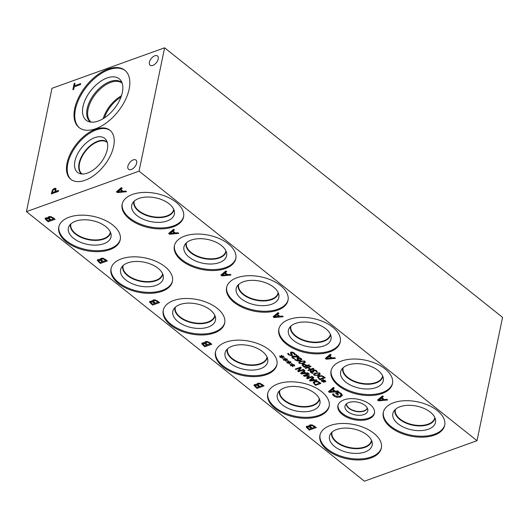 <?xml version="1.0" encoding="UTF-8"?>
<svg xmlns="http://www.w3.org/2000/svg" width="529" height="529" viewBox="0 0 529 529"><rect width="100%" height="100%" fill="white"/><g stroke="black" fill="none" stroke-linecap="round" stroke-linejoin="round"><path stroke-width="0.79" d="M298.349 357.234L293.106 356.744L292.663 357.174L293.02 357.703L294.633 358.457L293.866 358.735L292.352 357.895L291.737 356.857L293.74 356.063L297.9 356.718L295.605 354.886L296.227 354.668L299.11 356.963L298.349 357.234L298.508 356.48M297.9 356.718L298.032 356.103M292.735 356.777L292.239 356.334M293.866 358.735L293.972 358.226M293.245 356.077L292.663 357.174M300.776 358.232L300.948 359.33L300.67 358.755L298.594 358.523L297.979 359.112L298.389 359.654L299.87 360.097L300.948 359.33L301.127 358.45M298.019 358.907L298.224 357.935M298.237 357.789L297.979 359.112M297.146 358.543L297.067 358.92L297.926 358.027L299.712 357.895L301.259 358.543L301.794 359.568L300.34 360.659L297.589 361.056L294.693 359.66L295.38 359.409L295.85 359.951L299.004 360.401L297.655 359.76L297.073 358.728M298.058 358.655L297.318 357.71M299.004 360.401L299.077 360.051M301.629 358.926L300.948 359.303M301.173 361.704L299.705 362.425L299.837 363.172L301.1 363.522L304.347 362.365L304.221 361.598L302.965 361.247L301.173 361.704M299.91 361.446L299.837 363.172M299.956 361.214L300.088 361.955M304.347 362.365L304.327 361.069M299.639 362.279L299.176 361.862M299.242 363.383L298.72 362.451L300.538 361.195L304.816 361.38L305.345 362.325L303.527 363.575L299.242 363.383L299.493 362.173M305.14 361.697L304.512 362.061M306.304 365.711L304.565 364.693L303.507 364.772L303.031 365.327L304.175 366.478L306.304 365.711L306.43 365.109M304.565 364.693L304.664 364.21M303.646 364.111L303.031 365.327M302.218 364.66L302.119 365.162L302.839 364.263L304.433 364.157L306.913 365.493L308.903 364.779L309.525 365.274L304.175 367.192L302.112 364.898M303.256 365.043L302.37 363.952M304.175 367.192L304.34 366.418M312.275 373.401L310.047 371.656L310.622 370.968L312.732 371.206L312.447 370.584L313.115 369.969L314.729 369.864L316.375 370.604L317.321 371.742L316.56 372.013L315.793 370.855L313.697 370.492L313.201 370.994L313.981 371.834L311.33 371.451L310.992 371.854L313.036 373.13L312.275 373.401L312.381 372.899M311.449 370.869L310.992 371.854M313.274 370.558L312.91 370.346M313.386 372.052L313.512 371.451M313.836 369.817L313.201 370.994M314.788 370.399L314.894 369.897M316.514 371.973L316.732 370.928M316.56 372.013L316.778 370.968M312.732 371.206L312.976 370.022M311.065 371.404L310.298 370.445M316.058 373.58L314.596 374.301L314.722 375.048L315.985 375.398L319.232 374.234L319.106 373.467L317.856 373.124L316.058 373.58M314.795 373.322L314.722 375.048M314.848 373.084L314.973 373.831M319.232 374.234L319.218 372.938M314.524 374.155L314.061 373.739M314.133 375.259L313.604 374.327L315.423 373.071L319.701 373.256L320.23 374.201L318.412 375.451L314.133 375.259L314.385 374.043M320.032 373.573L319.404 373.937M323.993 377.521L321.87 376.245L319.516 376.337L318.484 377.527L319.873 379.002L323.993 377.521L324.118 376.913M321.87 376.245L321.976 375.749M318.756 375.861L318.484 377.527M317.737 376.549L317.565 377.382L318.875 375.815L322.068 375.775L325.229 377.792L319.88 379.716L317.559 376.946M318.478 377.151L317.889 376.377M319.88 379.716L320.038 378.943M323.226 380.741L322.855 379.591L323.457 379.61L323.702 380.715L324.991 380.225L325.381 380.536L324.052 380.992L325.857 381.521L325.672 381.832L323.814 381.211L324.184 382.368L323.583 382.341L323.345 381.244L322.055 381.733L321.665 381.416L323.001 380.966L321.189 380.43L321.381 380.126L323.226 380.741L323.457 379.617M322.055 381.733L322.154 381.25M323.345 381.244L323.576 380.133M323.583 382.341L323.741 380.695M323.814 381.211L323.94 380.622M325.672 381.832L325.738 381.488M324.052 380.992L324.145 380.543M305.121 367.946L310.47 366.028L311.092 366.524L308.473 367.463L310.622 369.176L313.241 368.237L313.862 368.733L308.513 370.65L307.891 370.161L309.994 369.407L307.845 367.688L305.742 368.442L305.121 367.946M305.742 368.442L305.907 367.668M307.845 367.688L308.004 366.914M309.994 369.407L310.12 368.779M308.513 370.65L308.672 369.877M308.473 367.463L308.638 366.69M294.441 354.648L293.694 353.246L291.763 352.737L291.519 353.491L292.418 355.038L291.757 355.627L288.655 354.926L287.611 353.689L288.464 353.385L289.224 354.668L291.036 355.138L291.254 354.351L290.361 352.817L291.003 352.261L292.563 352.188L294.263 352.988L295.38 354.364L294.488 354.681L294.699 353.365M291.505 353.134L290.831 352.274M291.036 355.138L291.453 353.392M292.18 354.337L291.472 354.529M291.889 352.122L291.519 353.491M294.488 354.681L294.693 353.432M477.006 440.703L139.061 171.151L26.45 211.633L51.994 88.297L164.605 47.815L502.55 317.367L477.006 440.703L364.395 481.185L26.45 211.633M285.111 359.37L284.741 358.219L285.343 358.239L285.587 359.343L286.87 358.854L287.267 359.165L285.938 359.621L287.743 360.15L287.551 360.461L285.7 359.846L286.063 360.996L285.462 360.97L285.224 359.872L283.941 360.361L283.544 360.044L284.88 359.594L283.075 359.059L283.26 358.755L285.111 359.37L285.343 358.245M292.12 364.964L291.75 363.813L292.345 363.833L292.597 364.931L293.879 364.441L294.276 364.759L292.947 365.208L294.746 365.744L292.709 365.433L293.073 366.584L292.471 366.557L292.233 365.46L290.95 365.949L290.553 365.638L291.889 365.189L290.084 364.646L290.269 364.342L292.12 364.964L292.352 363.84M303.368 375.577L308.711 373.653L309.333 374.148L304.724 375.808L309.081 375.65L309.458 375.954L307.534 378.043L312.136 376.39L312.718 376.846L307.369 378.771L306.522 378.096L308.334 376.093L304.228 376.264L303.368 375.577M316.448 379.822L317.076 380.325L310.153 380.992L309.386 380.377L313.161 377.203L313.816 377.726L312.745 378.599L314.524 380.02L316.448 379.822M313.439 382.15L313.267 382.983L314.576 381.416L317.77 381.376L320.924 383.393L315.575 385.317L313.261 382.546M307.64 372.8L308.268 373.302L301.345 373.97L300.584 373.362L304.36 370.181L305.015 370.703L303.944 371.576L305.722 372.998L307.64 372.8M295.228 369.083L300.571 367.166L301.272 367.721L298.726 371.027L303.335 369.368L303.917 369.831L298.568 371.748L297.688 371.047L300.042 368.025L295.804 369.546L295.228 369.083M288.616 362.167L288.245 361.016L288.847 361.036L289.092 362.134L290.375 361.644L290.771 361.962L289.442 362.418L291.241 362.947L289.204 362.636L289.568 363.787L288.966 363.767L288.728 362.669L287.445 363.159L287.049 362.841L288.384 362.391L286.579 361.849L286.764 361.545L288.616 362.167L288.847 361.043M281.607 356.579L281.236 355.428L281.838 355.448L282.083 356.546L283.365 356.057L283.762 356.367L282.433 356.824L284.238 357.359L282.195 357.049L282.565 358.199L281.957 358.173L281.726 357.075L280.436 357.564L280.039 357.254L281.375 356.804L279.57 356.262L279.762 355.957L281.607 356.579L281.838 355.455M177.936 232.714L178.762 233.368L169.65 234.248L168.645 233.448L173.611 229.262L174.471 229.95L173.062 231.107L175.41 232.972L177.936 232.714M97.528 260.063L97.389 260.751L98.05 259.772L100.45 259.911L100.199 259.111L101.052 258.364L103.281 258.297L107.38 260.909L100.345 263.442L97.343 260.374M282.387 316.025L283.213 316.686L274.108 317.565L273.103 316.765L278.069 312.579L278.928 313.267L277.52 314.418L279.867 316.289L282.387 316.025M201.985 343.381L201.847 344.068L202.508 343.09L204.875 343.235L204.657 342.422L205.51 341.674L207.738 341.615L211.838 344.227L204.802 346.753L201.794 343.685M337.78 390.885L338.606 391.546L329.494 392.425L328.489 391.625L333.455 387.44L334.315 388.127L332.906 389.278L335.254 391.149L337.78 390.885M342.349 395.441L340.405 397.061L336.927 397.385L333.839 396.036L332.437 394.217L333.561 393.807L334.745 395.818L339.525 396.393L341.099 395.176L340.365 393.728L338.871 392.802L337.052 393.457L338.481 394.594L337.654 394.892L335.426 393.113L338.5 392.002L341.145 393.417L342.342 395.48M341.099 395.176L341.377 393.609M330.301 425.488A31.376 17.477 11.7 0 1 365.03 428.04A31.376 17.477 11.7 0 1 381.363 448.07A31.376 17.477 11.7 0 1 370.974 457.929A31.376 17.477 11.7 0 1 336.252 455.37A31.376 17.477 11.7 0 1 319.919 435.347A31.376 17.477 11.7 0 1 330.301 425.488M393.649 402.714A31.376 17.477 11.7 0 1 428.371 405.274A31.376 17.477 11.7 0 1 444.704 425.296A31.376 17.477 11.7 0 1 434.322 435.155A31.376 17.477 11.7 0 1 399.593 432.596A31.376 17.477 11.7 0 1 383.261 412.574A31.376 17.477 11.7 0 1 393.649 402.714M344.081 399.825A18.674 10.401 11.7 0 1 364.752 401.352A18.674 10.401 11.7 0 1 374.472 413.268A18.674 10.401 11.7 0 1 368.29 419.14A18.674 10.401 11.7 0 1 347.619 417.612A18.674 10.401 11.7 0 1 337.899 405.697A18.674 10.401 11.7 0 1 344.081 399.825M278.075 383.829A31.376 17.477 11.7 0 1 312.798 386.388A31.376 17.477 11.7 0 1 329.131 406.411A31.376 17.477 11.7 0 1 318.749 416.27A31.376 17.477 11.7 0 1 284.02 413.711A31.376 17.477 11.7 0 1 267.687 393.688A31.376 17.477 11.7 0 1 278.075 383.829M341.417 361.056A31.376 17.477 11.7 0 1 376.145 363.615A31.376 17.477 11.7 0 1 392.478 383.637A31.376 17.477 11.7 0 1 382.097 393.503A31.376 17.477 11.7 0 1 347.368 390.944A31.376 17.477 11.7 0 1 331.035 370.915A31.376 17.477 11.7 0 1 341.417 361.056M225.843 342.17A31.376 17.477 11.7 0 1 260.572 344.729A31.376 17.477 11.7 0 1 276.905 364.752A31.376 17.477 11.7 0 1 266.523 374.611A31.376 17.477 11.7 0 1 231.795 372.052A31.376 17.477 11.7 0 1 215.462 352.03A31.376 17.477 11.7 0 1 225.843 342.17M289.191 319.397A31.376 17.477 11.7 0 1 323.92 321.956A31.376 17.477 11.7 0 1 340.253 341.985A31.376 17.477 11.7 0 1 329.865 351.845A31.376 17.477 11.7 0 1 295.136 349.285A31.376 17.477 11.7 0 1 278.809 329.256A31.376 17.477 11.7 0 1 289.191 319.397M173.618 300.512A31.376 17.477 11.7 0 1 208.347 303.071A31.376 17.477 11.7 0 1 224.68 323.093A31.376 17.477 11.7 0 1 214.291 332.959A31.376 17.477 11.7 0 1 179.562 330.4A31.376 17.477 11.7 0 1 163.236 310.371A31.376 17.477 11.7 0 1 173.618 300.512M236.959 277.738A31.376 17.477 11.7 0 1 271.688 280.297A31.376 17.477 11.7 0 1 288.021 300.327A31.376 17.477 11.7 0 1 277.639 310.186A31.376 17.477 11.7 0 1 242.91 307.627A31.376 17.477 11.7 0 1 226.577 287.597A31.376 17.477 11.7 0 1 236.959 277.738M121.392 258.853A31.376 17.477 11.7 0 1 156.115 261.412A31.376 17.477 11.7 0 1 172.447 281.441A31.376 17.477 11.7 0 1 162.066 291.3A31.376 17.477 11.7 0 1 127.337 288.741A31.376 17.477 11.7 0 1 111.004 268.712A31.376 17.477 11.7 0 1 121.392 258.853M184.733 236.086A31.376 17.477 11.7 0 1 219.462 238.639A31.376 17.477 11.7 0 1 235.795 258.668A31.376 17.477 11.7 0 1 225.414 268.527A31.376 17.477 11.7 0 1 190.685 265.968A31.376 17.477 11.7 0 1 174.352 245.945A31.376 17.477 11.7 0 1 184.733 236.086M69.16 217.194A31.376 17.477 11.7 0 1 103.889 219.753A31.376 17.477 11.7 0 1 120.222 239.782A31.376 17.477 11.7 0 1 109.84 249.642A31.376 17.477 11.7 0 1 75.111 247.083A31.376 17.477 11.7 0 1 58.779 227.06A31.376 17.477 11.7 0 1 69.16 217.194M132.508 194.427A31.376 17.477 11.7 0 1 167.237 196.986A31.376 17.477 11.7 0 1 183.563 217.009A31.376 17.477 11.7 0 1 173.181 226.868A31.376 17.477 11.7 0 1 138.453 224.309A31.376 17.477 11.7 0 1 122.12 204.287A31.376 17.477 11.7 0 1 132.508 194.427M306.443 426.705L306.298 427.386L306.959 426.414L309.326 426.559L309.108 425.746L309.961 424.999L312.189 424.939L316.296 427.544L309.253 430.077L306.251 427.009M386.844 399.329L387.671 399.984L378.566 400.863L377.561 400.063L382.527 395.877L383.386 396.565L381.978 397.722L384.325 399.587L386.844 399.329M254.211 385.039L254.072 385.727L254.733 384.748L257.101 384.894L256.882 384.08L257.735 383.333L259.964 383.274L264.064 385.879L257.028 388.412L254.026 385.343M334.619 357.683L335.446 358.345L326.333 359.224L325.328 358.417L330.294 354.238L331.154 354.926L329.746 356.077L332.093 357.948L334.619 357.683M149.76 301.722L149.614 302.409L150.276 301.431L152.643 301.576L152.425 300.77L153.278 300.022L155.513 299.956L159.613 302.568L152.57 305.094L149.568 302.026M230.161 274.372L230.988 275.027L221.876 275.907L220.871 275.106L225.837 270.921L226.703 271.608L225.288 272.759L227.635 274.63L230.161 274.372M45.302 218.404L45.157 219.092L45.825 218.12L48.192 218.265L47.967 217.452L48.827 216.705L51.055 216.639L55.155 219.251L48.119 221.783L45.11 218.715M125.704 191.055L126.53 191.716L117.425 192.589L116.42 191.789L121.386 187.61L122.245 188.291L120.837 189.448L123.178 191.319L125.704 191.055M283.941 360.361L284.04 359.879M285.224 359.872L285.455 358.761M285.462 360.97L285.62 359.323M285.7 359.846L285.819 359.251M287.551 360.461L287.624 360.117M285.938 359.621L286.03 359.171M290.95 365.949L291.049 365.473M292.233 365.46L292.464 364.355M292.471 366.557L292.63 364.917M292.709 365.433L292.828 364.838M294.56 366.048L294.633 365.704M292.947 365.208L293.04 364.759M304.228 376.264L304.453 375.187M308.334 376.093L308.42 375.676M304.724 375.808L304.876 375.035M307.369 378.771L307.62 377.561L307.263 377.276M307.534 378.043L307.785 376.827L308.863 375.663M313.75 380.106L312.308 378.956L310.51 380.437L313.75 380.106L313.876 379.498M310.51 380.437L310.761 379.22L312.56 377.739L312.87 377.99M312.308 378.956L312.56 377.739M312.745 378.599L313.188 377.223M310.153 380.992L310.245 379.657M319.688 383.122L317.572 381.845L315.211 381.938L314.186 383.128L315.575 384.603L319.688 383.122L319.814 382.513M317.572 381.845L317.671 381.349M314.451 381.462L314.186 383.128M314.18 382.751L313.585 381.978M315.575 385.317L315.74 384.543M304.949 373.084L303.507 371.933L301.709 373.414L304.949 373.084L305.074 372.482M301.709 373.414L301.96 372.198L303.758 370.717L304.069 370.968M303.507 371.933L303.758 370.717M303.944 371.576L304.387 370.207M301.345 373.97L301.444 372.634M295.804 369.546L295.956 368.825M300.042 368.025L300.188 367.305M298.568 371.748L298.819 370.538L298.363 370.174M298.726 371.027L298.978 369.811L300.849 367.377M287.445 363.159L287.545 362.676M288.728 362.669L288.96 361.558M288.966 363.767L289.125 362.12M289.204 362.636L289.323 362.048M291.056 363.251L291.129 362.914M289.442 362.418L289.535 361.968M280.436 357.564L280.535 357.088M281.726 357.075L281.95 355.971M281.957 358.173L282.116 356.533M282.195 357.049L282.314 356.453M284.047 357.664L284.119 357.32M282.433 356.824L282.526 356.374M122.159 191.425L120.262 189.911L117.901 191.862L122.159 191.425L122.325 190.632M117.901 191.862L118.152 190.645L120.513 188.701L120.923 189.025M120.262 189.911L120.513 188.701M120.837 189.448L121.624 187.795M117.425 192.589L117.676 191.379L117.279 191.062M122.655 190.896L122.259 190.936M118.007 191.346L117.676 191.379M50.156 220.104L48.053 218.695L46.803 218.748L46.387 219.264L48.099 220.844L50.156 220.104L50.321 219.33M49.481 218.153L48.304 217.485M46.962 217.981L46.387 219.264M47.055 217.538L46.638 218.047M53.541 218.887L51.187 217.353L49.719 217.366L49.118 218.16L50.936 219.819L53.541 218.887L53.707 218.093M51.187 217.353L51.32 216.711M49.349 216.566L49.118 218.16M48.225 218.252L48.39 216.91M46.737 219.271L45.408 217.882M48.119 221.783L48.331 220.758M54.183 218.477L53.581 218.695M50.784 219.7L50.195 219.912M174.385 233.084L172.487 231.57L170.126 233.52L174.385 233.084L174.55 232.291M170.126 233.52L170.378 232.304L172.738 230.353L173.148 230.684M172.487 231.57L172.738 230.353M173.062 231.107L173.849 229.454M169.65 234.248L169.902 233.038L169.505 232.72M174.881 232.555L174.484 232.595M170.232 233.005L169.902 233.038M102.388 261.762L100.285 260.354L99.035 260.407L98.612 260.923L100.325 262.503L102.388 261.762L102.547 260.982M101.713 259.805L100.536 259.144M99.194 259.64L98.612 260.923M99.287 259.19L98.863 259.706M105.767 260.546L103.413 259.012L101.945 259.025L101.35 259.818L103.168 261.478L105.767 260.546L105.932 259.752M103.413 259.012L103.545 258.37M101.581 258.218L101.35 259.818M100.45 259.911L100.616 258.569M98.969 260.929L97.64 259.534M100.345 263.442L100.556 262.417M106.408 260.136L105.807 260.354M103.01 261.359L102.428 261.564M226.617 274.743L224.719 273.228L222.352 275.179L226.617 274.743L226.776 273.949M222.352 275.179L222.603 273.962L224.97 272.012L225.38 272.342M224.719 273.228L224.97 272.012M225.288 272.759L226.075 271.113M221.876 275.907L222.127 274.69L221.737 274.379M227.113 274.214L226.716 274.253M222.458 274.663L222.127 274.69M154.613 303.421L152.511 302.013L151.261 302.066L150.838 302.581L152.557 304.155L154.613 303.421L154.772 302.641M153.939 301.464L152.762 300.796M151.42 301.299L150.838 302.581M151.512 300.849L151.089 301.365M157.992 302.204L155.645 300.67L154.17 300.684L153.575 301.477L155.394 303.137L157.992 302.204L158.158 301.411M155.645 300.67L155.777 300.029M153.807 299.877L153.575 301.477M152.683 301.563L152.841 300.227M151.195 302.581L149.866 301.193M152.57 305.094L152.782 304.076M158.64 301.794L158.032 302.006M155.242 303.011L154.653 303.223M278.843 316.395L276.945 314.887L274.584 316.831L278.843 316.395L279.008 315.608M274.584 316.831L274.835 315.621L277.196 313.671L277.606 314.001M276.945 314.887L277.196 313.671M277.52 314.418L278.307 312.771M274.108 317.565L274.359 316.349L273.962 316.038M279.338 315.873L278.942 315.906M274.69 316.316L274.359 316.349M206.839 345.073L204.743 343.671L203.486 343.724L203.07 344.24L204.783 345.814L206.839 345.073L207.004 344.3M206.165 343.123L204.994 342.455M203.645 342.957L203.07 344.24M203.738 342.508L203.321 343.023M210.225 343.857L207.871 342.329L206.403 342.342L205.801 343.129L207.619 344.796L210.225 343.857L210.39 343.07M207.871 342.329L208.003 341.688M206.032 341.536L205.801 343.129M204.908 343.222L205.073 341.886M203.42 344.24L202.098 342.852M204.802 346.753L205.014 345.735M210.866 343.447L210.264 343.665M207.467 344.67L206.879 344.882M331.068 358.054L329.17 356.539L326.81 358.49L331.068 358.054L331.233 357.26M326.81 358.49L327.061 357.28L329.422 355.329L329.832 355.653M329.17 356.539L329.422 355.329M329.746 356.077L330.532 354.423M326.333 359.224L326.585 358.007L326.195 357.69M331.564 357.525L331.174 357.564M326.915 357.974L326.585 358.007M259.071 386.732L256.968 385.33L255.719 385.383L255.295 385.892L257.008 387.473L259.071 386.732L259.23 385.958M258.397 384.781L257.22 384.114M255.877 384.609L255.295 385.892M255.97 384.166L255.547 384.682M262.45 385.515L260.096 383.981L258.628 384.001L258.033 384.788L259.851 386.454L262.45 385.515L262.615 384.722M260.096 383.981L260.228 383.346M258.264 383.194L258.033 384.788M257.134 384.881L257.299 383.545M255.652 385.899L254.323 384.51M257.028 388.412L257.239 387.393M263.098 385.105L262.49 385.324M259.693 386.329L259.111 386.54M334.229 391.262L332.331 389.747L329.97 391.698L334.229 391.262L334.394 390.468M329.97 391.698L330.222 390.481L332.582 388.531L332.992 388.861M332.331 389.747L332.582 388.531M332.906 389.278L333.693 387.631M329.494 392.425L329.746 391.209L329.349 390.898M334.725 390.733L334.328 390.766M330.076 391.176L329.746 391.209M337.654 394.892L337.826 394.072M337.138 393.06L336.649 392.67M337.052 393.457L337.264 392.452M338.871 392.802L338.996 392.214M341.126 395.031L341.37 393.893M332.893 395.057L333.118 393.966M334.09 394.819L333.144 393.841M342.296 394.852L340.55 395.89M383.3 399.699L381.402 398.185L379.042 400.136L383.3 399.699L383.465 398.906M379.042 400.136L379.293 398.919L381.654 396.968L382.064 397.299M381.402 398.185L381.654 396.968M381.978 397.722L382.765 396.069M378.566 400.863L378.817 399.653L378.42 399.335M383.796 399.17L383.399 399.21M379.148 399.62L378.817 399.653M311.297 428.397L309.194 426.996L307.944 427.042L307.521 427.558L309.24 429.138L311.297 428.397L311.455 427.624M310.622 426.447L309.445 425.779M308.103 426.275L307.521 427.558M308.195 425.832L307.772 426.348M314.676 427.181L312.328 425.647L310.854 425.666L310.258 426.453L312.077 428.12L314.676 427.181L314.841 426.387M312.328 425.647L312.46 425.012M310.49 424.86L310.258 426.453M309.366 426.546L309.525 425.21M307.878 427.564L306.549 426.176M309.253 430.077L309.465 429.059M315.324 426.771L314.715 426.989M311.925 427.994L311.336 428.206M80.653 83.575L80.441 84.6L74.239 86.835L73.703 89.421L72.87 89.718L74.153 83.522L74.986 83.225L74.45 85.81L80.653 83.575M74.45 85.81L75.27 86.458M74.153 83.522L74.814 84.051M74.622 86.696L74.754 86.055M52.305 192.642L55.109 191.637L55.175 189.442L54.223 189.382L53.032 190.321L52.305 192.642L53.125 193.297M55.109 191.637L55.929 192.285M56.114 192.219L56.239 191.61M54.923 189.296L56.14 188.959M52.543 189.845L54.414 188.324L55.836 188.436L55.909 191.346L58.534 190.407L58.322 191.425L51.28 193.958L52.543 189.845L53.072 190.268M52.503 193.521L52.629 192.9M55.909 191.346L56.729 192.001M139.061 171.151L164.605 47.815M113.642 146.388A31.376 17.536 128.6 0 1 94.949 174.696A31.376 17.536 128.6 0 1 70.78 179.291A31.376 17.536 128.6 0 1 67.044 163.137A31.376 17.536 128.6 0 1 85.738 134.829A31.376 17.536 128.6 0 1 109.906 130.233A31.376 17.536 128.6 0 1 113.642 146.388M108.088 69.074A36.66 20.492 128.6 0 1 124.771 70.231A36.66 20.492 128.6 0 1 125.089 100.497A36.66 20.492 128.6 0 1 95.736 128.706A36.66 20.492 128.6 0 1 79.052 127.555A36.66 20.492 128.6 0 1 78.735 97.29A36.66 20.492 128.6 0 1 108.088 69.074M133.268 159.877A5.912 3.306 128.6 0 1 135.96 160.062A5.912 3.306 128.6 0 1 136.013 164.949A5.912 3.306 128.6 0 1 131.278 169.498A5.912 3.306 128.6 0 1 128.587 169.313A5.912 3.306 128.6 0 1 128.534 164.433A5.912 3.306 128.6 0 1 133.268 159.877M154.825 55.783A5.912 3.306 128.6 0 1 157.516 55.968A5.912 3.306 128.6 0 1 157.569 60.855A5.912 3.306 128.6 0 1 152.835 65.404A5.912 3.306 128.6 0 1 150.143 65.219A5.912 3.306 128.6 0 1 150.091 60.332A5.912 3.306 128.6 0 1 154.825 55.783M183.656 216.526A31.376 17.477 11.7 0 1 173.38 225.916A31.376 17.477 11.7 0 1 139.034 223.522A31.376 17.477 11.7 0 1 122.232 203.81M138.922 198.428A21.782 12.134 11.7 0 1 161.279 199.486A21.782 12.134 11.7 0 1 174.464 211.904A21.782 12.134 11.7 0 1 167.164 220.957A21.782 12.134 11.7 0 1 141.375 218.378A21.782 12.134 11.7 0 1 132.501 203.209A21.782 12.134 11.7 0 1 138.922 198.428M173.929 209.788A20.472 11.407 11.7 0 1 173.909 209.874A20.472 11.407 11.7 0 1 167.138 216.308A20.472 11.407 11.7 0 1 144.477 214.642A20.472 11.407 11.7 0 1 133.817 201.569A20.472 11.407 11.7 0 1 133.837 201.483M173.915 209.868A20.472 11.407 11.7 0 1 167.138 216.301A20.472 11.407 11.7 0 1 144.477 214.635A20.472 11.407 11.7 0 1 133.817 201.569M134.254 201.086A20.148 11.221 -168.3 0 0 134.187 201.364A20.148 11.221 -168.3 0 0 144.675 214.225A20.148 11.221 -168.3 0 0 166.985 215.872A20.148 11.221 -168.3 0 0 173.651 209.537A20.148 11.221 -168.3 0 0 173.704 209.259M120.308 239.3A31.376 17.477 11.7 0 1 110.039 248.683A31.376 17.477 11.7 0 1 75.693 246.296A31.376 17.477 11.7 0 1 58.891 226.584M75.574 221.201A21.782 12.134 11.7 0 1 97.931 222.259A21.782 12.134 11.7 0 1 111.123 234.671A21.782 12.134 11.7 0 1 103.816 243.724A21.782 12.134 11.7 0 1 78.034 241.151A21.782 12.134 11.7 0 1 69.16 225.982A21.782 12.134 11.7 0 1 75.574 221.201M110.587 232.562A20.472 11.407 11.7 0 1 110.568 232.648A20.472 11.407 11.7 0 1 103.79 239.082A20.472 11.407 11.7 0 1 81.129 237.409A20.472 11.407 11.7 0 1 70.469 224.342A20.472 11.407 11.7 0 1 70.489 224.256M110.568 232.641A20.472 11.407 11.7 0 1 103.79 239.068A20.472 11.407 11.7 0 1 81.135 237.402A20.472 11.407 11.7 0 1 70.469 224.336M70.906 223.86A20.148 11.221 -168.3 0 0 70.84 224.137A20.148 11.221 -168.3 0 0 81.334 236.999A20.148 11.221 -168.3 0 0 103.638 238.645A20.148 11.221 -168.3 0 0 110.31 232.31A20.148 11.221 -168.3 0 0 110.356 232.033M235.881 258.185A31.376 17.477 11.7 0 1 225.605 267.568A31.376 17.477 11.7 0 1 191.267 265.181A31.376 17.477 11.7 0 1 174.464 245.469M191.148 240.087A21.782 12.134 11.7 0 1 213.504 241.145A21.782 12.134 11.7 0 1 226.696 253.556A21.782 12.134 11.7 0 1 219.39 262.609A21.782 12.134 11.7 0 1 193.607 260.037A21.782 12.134 11.7 0 1 184.733 244.867A21.782 12.134 11.7 0 1 191.148 240.087M226.154 251.447A20.472 11.407 11.7 0 1 226.141 251.533A20.472 11.407 11.7 0 1 219.363 257.967A20.472 11.407 11.7 0 1 196.702 256.3A20.472 11.407 11.7 0 1 186.043 243.228A20.472 11.407 11.7 0 1 186.063 243.142M226.141 251.526A20.472 11.407 11.7 0 1 219.363 257.96A20.472 11.407 11.7 0 1 196.709 256.287A20.472 11.407 11.7 0 1 186.043 243.228M186.479 242.745A20.148 11.221 -168.3 0 0 186.413 243.023A20.148 11.221 -168.3 0 0 196.907 255.884A20.148 11.221 -168.3 0 0 219.211 257.53A20.148 11.221 -168.3 0 0 225.883 251.196A20.148 11.221 -168.3 0 0 225.929 250.918M172.533 280.959A31.376 17.477 11.7 0 1 162.264 290.342A31.376 17.477 11.7 0 1 127.919 287.955A31.376 17.477 11.7 0 1 111.116 268.236M127.806 262.86A21.782 12.134 11.7 0 1 150.157 263.911A21.782 12.134 11.7 0 1 163.349 276.33A21.782 12.134 11.7 0 1 156.048 285.382A21.782 12.134 11.7 0 1 130.26 282.81A21.782 12.134 11.7 0 1 121.386 267.641A21.782 12.134 11.7 0 1 127.806 262.86M162.813 274.214A20.472 11.407 11.7 0 1 162.793 274.306A20.472 11.407 11.7 0 1 156.022 280.74A20.472 11.407 11.7 0 1 133.354 279.067A20.472 11.407 11.7 0 1 122.702 266.001A20.472 11.407 11.7 0 1 122.715 265.915M162.793 274.3A20.472 11.407 11.7 0 1 156.022 280.727A20.472 11.407 11.7 0 1 133.361 279.061A20.472 11.407 11.7 0 1 122.702 265.994M123.138 265.518A20.148 11.221 -168.3 0 0 123.072 265.796A20.148 11.221 -168.3 0 0 133.559 278.657A20.148 11.221 -168.3 0 0 155.863 280.297A20.148 11.221 -168.3 0 0 162.535 273.969A20.148 11.221 -168.3 0 0 162.588 273.685M288.107 299.844A31.376 17.477 11.7 0 1 277.837 309.227A31.376 17.477 11.7 0 1 243.492 306.84A31.376 17.477 11.7 0 1 226.69 287.128M243.38 281.745A21.782 12.134 11.7 0 1 265.73 282.803A21.782 12.134 11.7 0 1 278.922 295.215A21.782 12.134 11.7 0 1 271.615 304.268A21.782 12.134 11.7 0 1 245.833 301.695A21.782 12.134 11.7 0 1 236.959 286.526A21.782 12.134 11.7 0 1 243.38 281.745M278.386 293.106A20.472 11.407 11.7 0 1 278.366 293.192A20.472 11.407 11.7 0 1 271.589 299.626A20.472 11.407 11.7 0 1 248.928 297.953A20.472 11.407 11.7 0 1 238.275 284.886A20.472 11.407 11.7 0 1 238.288 284.8M278.366 293.185A20.472 11.407 11.7 0 1 271.595 299.612A20.472 11.407 11.7 0 1 248.934 297.946A20.472 11.407 11.7 0 1 238.275 284.88M238.705 284.404A20.148 11.221 -168.3 0 0 238.645 284.681A20.148 11.221 -168.3 0 0 249.133 297.543A20.148 11.221 -168.3 0 0 271.437 299.189A20.148 11.221 -168.3 0 0 278.109 292.854A20.148 11.221 -168.3 0 0 278.161 292.577M224.765 322.617A31.376 17.477 11.7 0 1 214.49 332A31.376 17.477 11.7 0 1 180.144 329.607A31.376 17.477 11.7 0 1 163.342 309.895M180.032 304.519A21.782 12.134 11.7 0 1 202.389 305.57A21.782 12.134 11.7 0 1 215.574 317.989A21.782 12.134 11.7 0 1 208.274 327.041A21.782 12.134 11.7 0 1 182.485 324.469A21.782 12.134 11.7 0 1 173.611 309.3A21.782 12.134 11.7 0 1 180.032 304.519M215.038 315.873A20.472 11.407 11.7 0 1 215.025 315.965A20.472 11.407 11.7 0 1 208.247 322.399A20.472 11.407 11.7 0 1 185.586 320.726A20.472 11.407 11.7 0 1 174.927 307.66A20.472 11.407 11.7 0 1 174.947 307.574M215.025 315.958A20.472 11.407 11.7 0 1 208.247 322.386A20.472 11.407 11.7 0 1 185.593 320.719A20.472 11.407 11.7 0 1 174.927 307.653M175.363 307.177A20.148 11.221 -168.3 0 0 175.297 307.455A20.148 11.221 -168.3 0 0 185.791 320.316A20.148 11.221 -168.3 0 0 208.095 321.956A20.148 11.221 -168.3 0 0 214.761 315.628A20.148 11.221 -168.3 0 0 214.814 315.344M340.339 341.503A31.376 17.477 11.7 0 1 330.063 350.886A31.376 17.477 11.7 0 1 295.718 348.499A31.376 17.477 11.7 0 1 278.915 328.78M295.605 323.404A21.782 12.134 11.7 0 1 317.962 324.456A21.782 12.134 11.7 0 1 331.147 336.874A21.782 12.134 11.7 0 1 323.847 345.926A21.782 12.134 11.7 0 1 298.058 343.354A21.782 12.134 11.7 0 1 289.184 328.185A21.782 12.134 11.7 0 1 295.605 323.404M330.612 334.758A20.472 11.407 11.7 0 1 330.599 334.85A20.472 11.407 11.7 0 1 323.821 341.284A20.472 11.407 11.7 0 1 301.16 339.611A20.472 11.407 11.7 0 1 290.5 326.545A20.472 11.407 11.7 0 1 290.52 326.459M330.599 334.844A20.472 11.407 11.7 0 1 323.821 341.271A20.472 11.407 11.7 0 1 301.166 339.605A20.472 11.407 11.7 0 1 290.5 326.538M290.937 326.062A20.148 11.221 -168.3 0 0 290.871 326.34A20.148 11.221 -168.3 0 0 301.365 339.201A20.148 11.221 -168.3 0 0 323.669 340.841A20.148 11.221 -168.3 0 0 330.334 334.513A20.148 11.221 -168.3 0 0 330.387 334.229M276.991 364.276A31.376 17.477 11.7 0 1 266.722 373.659A31.376 17.477 11.7 0 1 232.376 371.265A31.376 17.477 11.7 0 1 215.574 351.554M232.264 346.171A21.782 12.134 11.7 0 1 254.614 347.229A21.782 12.134 11.7 0 1 267.806 359.647A21.782 12.134 11.7 0 1 260.499 368.7A21.782 12.134 11.7 0 1 234.717 366.128A21.782 12.134 11.7 0 1 225.843 350.952A21.782 12.134 11.7 0 1 232.264 346.171M267.271 357.531A20.472 11.407 11.7 0 1 267.251 357.617A20.472 11.407 11.7 0 1 260.473 364.051A20.472 11.407 11.7 0 1 237.812 362.385A20.472 11.407 11.7 0 1 227.153 349.319A20.472 11.407 11.7 0 1 227.172 349.226M267.251 357.617A20.472 11.407 11.7 0 1 260.48 364.045A20.472 11.407 11.7 0 1 237.819 362.378A20.472 11.407 11.7 0 1 227.153 349.312M227.589 348.836A20.148 11.221 -168.3 0 0 227.53 349.107A20.148 11.221 -168.3 0 0 238.017 361.975A20.148 11.221 -168.3 0 0 260.321 363.615A20.148 11.221 -168.3 0 0 266.993 357.28A20.148 11.221 -168.3 0 0 267.046 357.002M392.564 383.161A31.376 17.477 11.7 0 1 382.295 392.544A31.376 17.477 11.7 0 1 347.95 390.151A31.376 17.477 11.7 0 1 331.147 370.439M347.831 365.063A21.782 12.134 11.7 0 1 370.188 366.114A21.782 12.134 11.7 0 1 383.38 378.533A21.782 12.134 11.7 0 1 376.073 387.585A21.782 12.134 11.7 0 1 350.291 385.013A21.782 12.134 11.7 0 1 341.417 369.844A21.782 12.134 11.7 0 1 347.831 365.063M382.844 376.417A20.472 11.407 11.7 0 1 382.824 376.509A20.472 11.407 11.7 0 1 376.046 382.943A20.472 11.407 11.7 0 1 353.385 381.27A20.472 11.407 11.7 0 1 342.726 368.204A20.472 11.407 11.7 0 1 342.746 368.118M382.824 376.503A20.472 11.407 11.7 0 1 376.053 382.93A20.472 11.407 11.7 0 1 353.392 381.264A20.472 11.407 11.7 0 1 342.726 368.197M343.162 367.721A20.148 11.221 -168.3 0 0 343.096 367.999A20.148 11.221 -168.3 0 0 353.59 380.86A20.148 11.221 -168.3 0 0 375.894 382.5A20.148 11.221 -168.3 0 0 382.566 376.172A20.148 11.221 -168.3 0 0 382.612 375.888M319.271 398.661A20.148 11.221 11.7 0 1 319.218 398.939A20.148 11.221 11.7 0 1 312.553 405.274A20.148 11.221 11.7 0 1 290.242 403.627A20.148 11.221 11.7 0 1 279.755 390.766A20.148 11.221 11.7 0 1 279.821 390.488M329.217 405.928A31.376 17.477 11.7 0 1 318.947 415.318A31.376 17.477 11.7 0 1 284.602 412.924A31.376 17.477 11.7 0 1 267.8 393.212M284.49 387.83A21.782 12.134 11.7 0 1 306.84 388.888A21.782 12.134 11.7 0 1 320.032 401.306A21.782 12.134 11.7 0 1 312.732 410.359A21.782 12.134 11.7 0 1 286.943 407.78A21.782 12.134 11.7 0 1 278.069 392.611A21.782 12.134 11.7 0 1 284.49 387.83M319.496 399.19A20.472 11.407 11.7 0 1 319.476 399.276A20.472 11.407 11.7 0 1 312.705 405.71A20.472 11.407 11.7 0 1 290.037 404.044A20.472 11.407 11.7 0 1 279.385 390.971A20.472 11.407 11.7 0 1 279.405 390.885M319.483 399.269A20.472 11.407 11.7 0 1 312.705 405.703A20.472 11.407 11.7 0 1 290.044 404.037A20.472 11.407 11.7 0 1 279.385 390.971M367.305 408.051A10.653 5.931 11.7 0 1 363.952 410.828A10.653 5.931 11.7 0 1 352.638 410.16A10.653 5.931 11.7 0 1 346.548 403.753M374.545 412.785A18.674 10.401 11.7 0 1 368.488 418.181A18.674 10.401 11.7 0 1 348.201 416.826A18.674 10.401 11.7 0 1 338.018 405.221M348.836 402.509A11.638 6.48 11.7 0 1 360.983 403.151A11.638 6.48 11.7 0 1 367.853 409.955A11.638 6.48 11.7 0 1 363.926 414.544A11.638 6.48 11.7 0 1 350.33 413.261A11.638 6.48 11.7 0 1 345.292 405.287A11.638 6.48 11.7 0 1 348.836 402.509M367.43 408.315A10.844 6.037 11.7 0 1 364.045 411.086A10.844 6.037 11.7 0 1 352.565 410.425A10.844 6.037 11.7 0 1 346.323 403.944A10.844 6.037 11.7 0 0 352.572 410.418A10.844 6.037 11.7 0 0 364.045 411.079A10.844 6.037 11.7 0 0 367.43 408.315M444.79 424.82A31.376 17.477 11.7 0 1 434.521 434.203A31.376 17.477 11.7 0 1 400.175 431.809A31.376 17.477 11.7 0 1 383.373 412.098M400.063 406.715A21.782 12.134 11.7 0 1 422.42 407.773A21.782 12.134 11.7 0 1 435.605 420.191A21.782 12.134 11.7 0 1 428.305 429.244A21.782 12.134 11.7 0 1 402.516 426.672A21.782 12.134 11.7 0 1 393.642 411.502A21.782 12.134 11.7 0 1 400.063 406.715M435.069 418.075A20.472 11.407 11.7 0 1 435.05 418.161A20.472 11.407 11.7 0 1 428.278 424.595A20.472 11.407 11.7 0 1 405.611 422.929A20.472 11.407 11.7 0 1 394.958 409.856A20.472 11.407 11.7 0 1 394.971 409.77M435.05 418.155A20.472 11.407 11.7 0 1 428.278 424.589A20.472 11.407 11.7 0 1 405.617 422.922A20.472 11.407 11.7 0 1 394.958 409.856M395.401 409.367A20.142 11.221 -168.3 0 0 395.335 409.651A20.142 11.221 -168.3 0 0 405.822 422.506A20.142 11.221 -168.3 0 0 428.12 424.152A20.142 11.221 -168.3 0 0 434.785 417.817A20.142 11.221 -168.3 0 0 434.838 417.533M371.49 440.307A20.142 11.221 11.7 0 1 371.444 440.591A20.142 11.221 11.7 0 1 364.772 446.919A20.142 11.221 11.7 0 1 342.475 445.279A20.142 11.221 11.7 0 1 331.994 432.418A20.142 11.221 11.7 0 1 332.053 432.14M381.449 447.587A31.376 17.477 11.7 0 1 371.173 456.97A31.376 17.477 11.7 0 1 336.834 454.583A31.376 17.477 11.7 0 1 320.025 434.871M336.715 429.488A21.782 12.134 11.7 0 1 359.072 430.546A21.782 12.134 11.7 0 1 372.264 442.965A21.782 12.134 11.7 0 1 364.957 452.011A21.782 12.134 11.7 0 1 339.175 449.438A21.782 12.134 11.7 0 1 330.294 434.269A21.782 12.134 11.7 0 1 336.715 429.488M371.722 440.849A20.472 11.407 11.7 0 1 371.708 440.935A20.472 11.407 11.7 0 1 364.931 447.369A20.472 11.407 11.7 0 1 342.27 445.696A20.472 11.407 11.7 0 1 331.61 432.629A20.472 11.407 11.7 0 1 331.63 432.543M371.708 440.928A20.472 11.407 11.7 0 1 364.931 447.362A20.472 11.407 11.7 0 1 342.276 445.689A20.472 11.407 11.7 0 1 331.61 432.623M121.465 95.729A24.889 13.913 -51.4 0 0 103.175 118.655M120.956 97.157A23.336 13.046 -51.4 0 0 104.458 117.848M91.133 122.133A24.889 13.913 128.6 0 1 91.061 122.073A24.889 13.913 128.6 0 1 95.703 93.937A24.889 13.913 128.6 0 1 122.1 83.159A24.889 13.913 128.6 0 1 122.173 83.212M121.564 82.339A25.194 14.085 -51.4 0 0 110.098 81.552A25.194 14.085 -51.4 0 0 89.937 100.933A25.194 14.085 -51.4 0 0 90.142 121.73A25.194 14.085 128.6 0 1 94.836 93.249A25.194 14.085 128.6 0 1 121.558 82.332A25.194 14.085 128.6 0 1 121.994 82.709A25.187 14.078 -51.4 0 0 94.856 93.263A25.187 14.078 -51.4 0 0 90.611 122.067M90.598 122.067A25.194 14.085 128.6 0 1 90.135 121.723M119.204 78.781A26.503 14.812 -51.4 0 0 107.142 77.955A26.503 14.812 -51.4 0 0 85.929 98.341A26.503 14.812 -51.4 0 0 86.154 120.222A26.503 14.812 -51.4 0 0 98.209 121.055A26.503 14.812 -51.4 0 0 119.428 100.655A26.503 14.812 -51.4 0 0 119.197 78.781A26.503 14.812 -51.4 0 0 91.094 90.261A26.503 14.812 -51.4 0 0 86.148 120.215M125.148 70.542A36.66 20.492 -51.4 0 0 108.848 69.683A36.66 20.492 -51.4 0 0 79.687 97.521A36.66 20.492 -51.4 0 0 79.436 127.846M82.167 174.008A20.148 11.261 128.6 0 1 81.916 173.816A20.148 11.261 128.6 0 1 79.522 163.448A20.148 11.261 128.6 0 1 91.524 145.263A20.148 11.261 128.6 0 1 107.05 142.314A20.148 11.261 128.6 0 1 107.288 142.513M71.17 179.582A31.376 17.536 128.6 0 1 67.805 163.745A31.376 17.536 128.6 0 1 86.174 135.689A31.376 17.536 128.6 0 1 110.277 130.551M107.281 149.555A21.782 12.174 128.6 0 1 95.769 168.017A21.782 12.174 128.6 0 1 79.469 173.492A21.782 12.174 128.6 0 1 74.933 161.186A21.782 12.174 128.6 0 1 89.394 140.456A21.782 12.174 128.6 0 1 106.184 139.993A21.782 12.174 128.6 0 1 107.281 149.555M81.585 173.968A20.472 11.446 128.6 0 1 81.499 173.896A20.472 11.446 128.6 0 1 79.066 163.355A20.472 11.446 128.6 0 1 91.259 144.886A20.472 11.446 128.6 0 1 107.037 141.884A20.472 11.446 128.6 0 1 107.123 141.957M81.506 173.902A20.472 11.446 128.6 0 1 79.072 163.362A20.472 11.446 128.6 0 1 91.266 144.893A20.472 11.446 128.6 0 1 107.037 141.891M292.352 357.895L292.603 356.678M292.689 357.055L292.881 356.129M295.936 356.797L296.028 356.354M298.594 358.523L298.733 357.855M297.655 359.76L297.906 358.543M295.149 360.11L295.281 359.442M297.589 361.056L297.688 360.58M300.34 360.659L300.518 359.806M302.965 361.247L303.077 360.732M303.527 363.575L303.699 362.755M305.881 365.374L306 364.792M303.005 366.26L303.143 365.572M311.039 371.642L311.197 370.869M313.175 371.887L313.313 371.232M313.241 370.789L313.433 369.877M315.793 370.855L315.912 370.287M310.728 372.548L310.979 371.338M317.856 373.124L317.962 372.608M318.412 375.451L318.584 374.625M323.517 377.144L323.642 376.549M319.516 376.337L319.661 375.616M318.815 378.87L318.947 378.228M290.58 353.484L290.818 352.34M288.655 354.926L288.794 354.232M291.757 355.627L292.008 354.41M293.694 353.246L293.813 352.671M319.218 382.745L319.337 382.15M315.211 381.938L315.363 381.217M314.51 384.471L314.649 383.829M49.23 219.363L49.395 218.556M48.053 218.695L48.152 218.246M52.88 218.358L53.039 217.578M49.719 217.366L49.891 216.513M46.486 220.481L46.658 219.661M101.462 261.022L101.628 260.215M100.285 260.354L100.378 259.904M105.106 260.017L105.264 259.236M101.945 259.025L102.123 258.165M98.718 262.139L98.883 261.319M153.688 302.681L153.853 301.867M152.511 302.013L152.603 301.563M157.331 301.675L157.497 300.889M154.17 300.684L154.349 299.824M150.944 303.798L151.115 302.978M205.913 344.339L206.085 343.526M204.743 343.671L204.835 343.222M209.563 343.334L209.722 342.547M206.403 342.342L206.581 341.483M203.169 345.457L203.341 344.63M258.145 385.991L258.311 385.185M256.968 385.33L257.061 384.881M261.789 384.986L261.954 384.206M258.628 384.001L258.807 383.141M255.401 387.116L255.573 386.289M340.365 393.728L340.524 392.974M333.839 396.036L334.037 395.084M336.927 397.385L337.066 396.704M340.405 397.061L340.656 395.851M310.371 427.657L310.536 426.85M309.194 426.996L309.286 426.546M314.014 426.652L314.18 425.871M310.854 425.666L311.032 424.807M307.627 428.781L307.799 427.954M55.254 190.936L56.226 191.703M54.414 188.324L55.38 189.098M51.683 192.02L52.325 192.536M292.921 355.898L292.669 357.115M299.559 362.669L299.811 361.459M304.506 362.107L304.757 360.89M303.024 365.169L303.276 363.959M311.244 370.531L310.992 371.748M313.452 369.678L313.201 370.889M314.444 374.545L314.695 373.335M319.39 373.977L319.642 372.766M291.671 353.597L291.419 354.814M291.624 351.851L291.373 353.068M46.373 219.099L46.625 217.888M98.599 260.757L98.85 259.547M150.825 302.416L151.076 301.206M203.057 344.075L203.308 342.858M255.282 385.734L255.533 384.517M307.508 427.399L307.759 426.182"/></g></svg>
